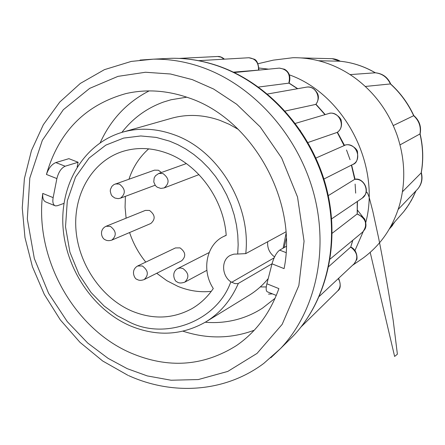 <?xml version="1.0" encoding="UTF-8"?>
<svg xmlns="http://www.w3.org/2000/svg" width="445" height="445" viewBox="0 0 445 445"><rect width="100%" height="100%" fill="white"/><g stroke="black" fill="none" stroke-linecap="round" stroke-linejoin="round"><path stroke-width="0.67" d="M375.307 72.769C382.617 73.514 387.756 77.274 390.727 84.049L390.426 83.938C387.261 77.274 382.205 73.559 375.252 72.796L375.358 72.78C364.099 66.261 352.262 62.406 339.824 61.204L332.181 58.69L330.785 58.657M416.592 190.187L417.705 189.025C421.471 184.402 422.628 179.029 421.176 172.899L421.298 172.649C423.557 159.838 423.162 146.933 420.125 133.928L419.974 133.951C421.159 126.781 419.057 120.69 413.672 115.694L413.778 115.544C408.143 103.401 400.444 92.894 390.693 84.027M421.298 172.649L421.315 172.554C423.084 179.418 421.471 185.343 416.464 190.321M391.722 226.31L394.715 221.916M272.017 263.79L238.025 283.615L234.938 283.604L230.827 281.824C216.86 321.535 165.056 340.431 129.328 322.013L117.135 315.622L104.124 306.015L91.014 292.443L79.032 274.42L69.904 252.137L65.521 226.822L67.306 200.829L75.528 177.082L89.056 158.086L105.821 145.126L123.621 138.089L140.765 135.959L156.245 137.405L169.662 141.171L177.761 144.625L185.877 149.069L193.864 154.51L201.574 160.934L208.861 168.299L215.564 176.504L221.549 185.437L226.7 194.932L230.933 204.828L234.192 214.935L236.467 225.07L237.775 235.066L238.158 244.761L237.697 254.034L245.757 253.617L285.913 231.851M352.462 265.359L362.781 258.295C380.542 245.362 392.79 227.612 399.543 205.039C405.851 182.222 405.061 159.021 397.174 135.43C388.802 111.984 374.963 93.005 355.661 78.476C346.188 71.511 336.081 66.255 325.334 62.706C314.582 59.202 303.763 57.544 292.882 57.722L273.347 60.136L258.083 63.707M260.303 286.919L266.271 286.958M276.3 295.441L267.567 291.903C265.971 291.353 265.743 288.644 266.889 283.776L278.882 288.61C270.098 313.135 255.975 332.109 236.512 345.543C203.426 366.374 168.171 368.844 130.752 352.952C73.119 328.199 34.221 257.093 42.753 193.43C42.381 198.253 43.504 201.14 46.113 202.097M77.152 167.003L78.109 162.247L68.886 158.67L55.825 162.57C51.737 164.266 48.605 168.227 46.43 174.446C58.723 131.909 85.201 104.964 125.857 93.606C146.099 88.967 166.897 90.329 188.246 97.689C251.636 118.214 298.083 200.3 284.082 268.624L272.006 263.835C274.014 257.015 276.567 252.443 279.666 250.118L286.296 246.352M149.125 90.902C127.114 102.205 110.816 119.471 100.22 142.712M245.757 253.617C251.308 204.511 217.933 149.776 173.789 134.635C156.234 128.377 139.218 127.543 122.737 132.132L171.47 118.287C187.178 113.909 203.326 114.604 219.93 120.367L229.32 124.344L238.381 129.434M286.257 238.442L284.166 247.565M268.224 278.57C262.7 285.284 256.359 290.846 249.2 295.257L206.029 321.774C220.264 312.935 231.027 300.169 238.314 283.476M286.029 233.503L283.103 248.165M166.986 153.163C151.823 147.662 137.149 147.067 122.976 151.367C92.744 160.806 73.609 193.38 75.878 228.474C78.092 263.596 101.104 297.816 131.781 311.022C152.952 319.755 173.033 318.937 192.029 308.585C200.434 303.674 207.52 296.987 213.288 288.521C201.318 270.488 206.269 244.561 223.651 236.484L226.21 235.366C223.702 199.371 198.275 164.372 166.986 153.163M148.686 148.853C139.585 156.907 133.016 166.997 128.983 179.124M125.407 196.334L125.067 207.214L126.107 218.178M129.59 232.54C133.211 243.426 138.606 253.277 145.776 262.099M156.712 273.28L166.869 280.695L177.844 286.335C188.836 290.863 199.983 292.537 211.275 291.353M137.594 266.004L175.436 247.937L180.014 247.876C185.665 252.065 186.221 256.359 181.688 260.77L144.186 279.56C141.121 280.678 138.668 280.572 136.843 279.226C135.386 279.783 129.695 270.705 137.594 266.004L142.356 265.971C148.268 270.421 148.88 274.949 144.186 279.56M106.06 226.277L145.365 210.396L149.481 210.441C155.21 214.807 155.655 219.163 150.816 223.501L111.823 240.105C109.142 240.929 106.939 240.812 105.22 239.766C101.632 238.581 98.729 229.787 106.06 226.277L110.343 226.349C116.329 230.983 116.824 235.572 111.823 240.105M115.3 183.93L119.338 184.052C125.518 188.88 125.913 193.581 120.517 198.164L118.17 198.637L114.916 198.047L112.318 196.256L111.217 194.754L110.254 191.25L110.432 189.403L111.906 186.338L113.914 184.586L154.521 170.14L158.403 170.235L161.435 172.504M350.07 74.604L375.252 72.796C364.004 66.261 352.19 62.4 339.796 61.204L318.598 60.748M393.263 125.551L413.672 115.694C407.993 103.44 400.244 92.855 390.426 83.938L365.306 86.458M402.447 191.773L421.176 172.899C423.451 160.033 423.05 147.05 419.974 133.951L400.022 144.886M179.318 58.401L217.677 56.487L221.076 57.155L224.063 59.185M338.289 278.615C340.931 283.12 340.764 287.186 337.788 290.83C340.714 288.933 340.992 284.756 338.623 278.309M350.599 247.175L351.995 248.115C357.513 253.049 358.253 258.25 354.22 263.707L356.59 259.785C357.318 260.23 357.997 250.157 350.749 247.025L352.685 240.345M357.435 201.396L357.202 214.028L357.235 201.529M357.207 214.206L357.43 210.09L364.021 218.512C366.296 222.773 366.563 226.383 364.833 229.336L362.692 232.04C367.731 225.12 366.357 219.302 358.564 214.59L357.024 214.084M354.882 179.274C363.014 177.188 371.653 191.317 362.247 198.131C369.806 193.353 365.517 179.552 356.384 179.313L354.709 179.341L351.4 165.145M344.575 145.259C350.07 142.884 357.635 149.092 357.502 151.973C358.136 159.349 356.54 163.515 352.713 164.478C362.842 159.872 356.261 142.155 345.498 145.009L315.889 158.064M352.713 164.478L323.904 179.046M337.321 132.276L337.104 132.426C346.371 126.803 338.873 110.138 328.655 113.57L295.369 123.404M344.024 145.465L337.21 132.376C340.876 129.823 342.205 125.985 341.193 120.856C341.671 118.292 333.839 111.15 328.61 113.586L328.655 113.57M315.978 104.241L315.716 104.414C321.724 97.817 315.199 85.418 306.711 87.103C310.271 86.619 313.213 87.821 315.538 90.702M267.484 94.017L306.711 87.103C310.96 86.552 314.526 88.605 317.413 93.266C319.104 96.554 318.614 100.236 315.939 104.314M288.955 83.143L288.805 83.154C290.808 74.387 287.648 69.376 279.327 68.107L234.226 72.529M297.711 88.683L289.105 83.087C290.941 76.84 289.439 72.235 284.589 69.27L279.327 68.107M258.84 70.115L258.512 70.126C258.767 62.734 255.558 58.607 248.877 57.744L254.006 59.113C256.787 59.98 258.423 63.646 258.912 70.11M307.94 142.511L337.104 132.426M285.173 111.033L315.716 104.414M258.528 87.048L288.805 83.154M233.425 72.146L258.512 70.126M350.499 247.259L328.794 266.522M356.923 214.151L332.231 233.225M354.709 179.341L328.271 195.639M78.109 162.247L65.159 166.219C61.276 168.004 58.518 172.126 56.882 178.584L53.144 197.619C52.377 202.291 53.139 205.045 55.425 205.879L57.338 205.729L63.974 203.382M266.889 283.776L272.006 263.835M183.006 331.197C207.287 339.118 231.033 338.795 254.245 330.234M267.679 241.735C267.178 247.987 269.47 253.049 274.559 256.926M237.697 254.034L233.859 254.145L230.31 255.369C221.143 259.758 221.493 275.55 230.827 281.824M259.057 68.024L268.585 69.159M163.109 58.69L171.242 58.289C186.477 58.045 201.746 60.503 217.043 65.665C266.438 82.436 309.687 129.556 325.184 185.393C340.625 241.262 327.125 300.442 293.222 336.014L287.431 341.732M140.025 60.075L153.336 59.168C169.111 58.918 184.931 61.488 200.801 66.872C252.059 84.372 297.121 133.6 313.336 191.873C329.495 250.173 315.555 311.784 280.467 348.607L270.788 357.797M127.214 368.66L108.079 358.347L87.732 343.051L67.29 321.646L48.627 293.394L34.337 258.562L27.323 218.946L29.804 178.056L42.331 140.331L63.324 109.715L89.679 88.371L117.975 76.368L145.482 72.251L170.507 73.998L192.318 79.627L213.6 89.022L236.69 104.258L260.197 126.908L281.652 157.981L297.527 197.013L304.069 241.229L298.851 285.584L282.163 324.361L257.043 353.402L227.807 371.408L198.314 379.557L171.086 380.23L147.306 375.925L127.214 368.66M289.378 74.849C344.297 94.362 380.998 164.895 365.784 222.478M363.226 231.534L354.976 250.502M164.149 187.935L160.817 188.419L157.191 187.189L155.394 185.576L153.775 181.988L154.165 177.972L155.483 175.736L158.759 173.467L162.981 173.556C169.328 178.423 169.717 183.212 164.149 187.935L198.965 174.618M184.781 282.158C181.093 283.393 178.434 283.231 176.81 281.679C175.341 282.208 170.29 272.791 177.727 268.563L180.192 267.951L182.812 268.452C188.802 272.857 189.459 277.424 184.781 282.158L206.864 270.332M337.421 132.204L344.463 145.298M346.533 150.032L350.043 159.666M355.116 184.102L355.677 193.13M272.435 293.878L268.519 294.117M398.826 217.26L403.743 211.681L408.76 204.717L413.077 197.196L415.986 190.822M324.972 114.654L315.828 104.38M297.494 88.722L288.927 83.126M42.753 193.43L53.144 197.619M56.882 178.584L46.43 174.446M286.029 252.604L279.666 250.118M65.159 166.219L55.825 162.57M231.634 282.33L274.12 257.861M340.125 61.232C340.703 61.538 336.598 58.501 330.463 58.651M420.119 133.951C421.521 126.608 419.407 120.473 413.778 115.544M394.926 221.671L391.511 226.555M127.865 375.274L102.689 361.001L79.95 342.311L60.303 319.872L44.305 294.395L32.407 266.683L24.97 237.558L22.25 207.887L24.403 178.573L31.462 150.543L43.326 124.734L59.752 102.061L80.317 83.432L104.414 69.659L131.247 61.421L153.336 59.168L171.242 58.289C186.689 58.039 202.125 60.509 217.549 65.704C267.211 82.536 310.276 129.473 325.69 185.087C341.026 240.734 327.531 300.008 293.222 336.014L280.467 348.607L263.857 363.348C225.126 392.434 172.844 395.75 128.51 375.558M235.316 319.927C225.482 322.33 215.463 323.103 205.267 322.236M121.88 132.382C132.899 118.209 146.8 108.091 163.576 102.022L170.997 99.769L186.772 97.177M122.737 132.132C84.956 142.951 60.731 182.489 62.895 225.014C64.97 267.579 92.415 309.242 129.734 325.618M300.319 130.313L299.78 130.513M275.093 298.267L262.511 308.129C254.123 313.553 245.145 317.463 235.566 319.866M120.517 198.164L155.133 185.231M416.047 190.755L411.48 200.222L406.852 207.559L403.743 211.681L390.894 226.249M332.181 58.69L300.948 57.922M217.672 56.493C219.83 56.293 222.077 57.188 224.425 59.163M352.829 240.228L350.732 247.064M357.174 214.023L362.914 217.065L363.999 218.362C365.212 218.985 365.707 222.022 365.49 227.473M331.675 218.84L362.247 198.136L365.262 194.671C366.285 193.302 366.246 188.58 369.233 197.53L372.827 211.331L378.623 237.997C383.623 263.195 388.485 290.685 393.208 320.478L397.385 354.187L394.62 356.456L370.201 252.371M351.628 165.028L355.054 179.257M337.421 132.232L344.269 145.365M315.995 104.252L325.212 114.582M417.705 189.025L398.192 209.417M392.562 225.37L389.336 228.997M337.788 290.835L301.232 326.764M354.22 263.707L319.338 296.353M362.697 232.04L330.168 259.035M248.855 57.744L198.553 60.67M46.108 202.102L54.746 205.607M130.068 325.762C156.712 336.826 182.033 335.497 206.029 321.774M226.194 235.221L223.651 236.484M158.759 173.467L186.321 163.582M177.727 268.563L209.122 252.565"/></g></svg>
